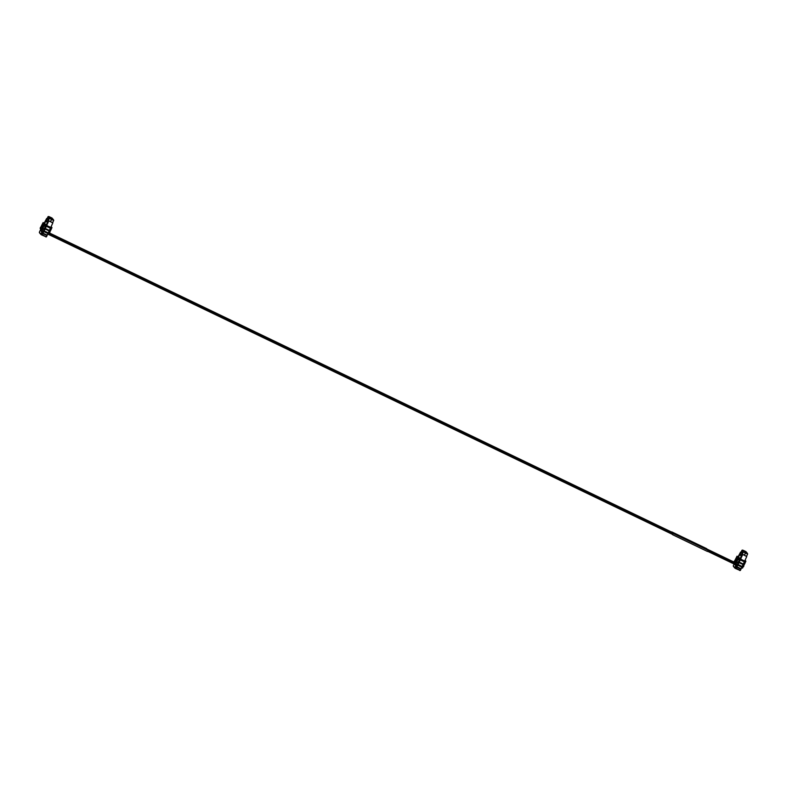<?xml version="1.0" encoding="UTF-8"?>
<svg xmlns="http://www.w3.org/2000/svg" width="787" height="787" viewBox="0 0 787 787"><rect width="100%" height="100%" fill="white"/><g stroke="black" fill="none" stroke-linecap="round" stroke-linejoin="round"><path stroke-width="1.18" d="M738.649 556.921L742.023 550.211L746.027 552.631L743.371 551.972L739.278 560.265M739.19 560.226L740.055 558.485L737.773 556.498L738.934 557.865L738.088 558.013L736.179 561.869L736.789 562.616M741.866 553.261L742.466 552.11L741.826 553.241M741.925 553.32L742.505 552.149L741.885 553.281M740.341 555.179L740.931 554.127L740.331 555.16M741.452 552.779L742.102 551.677L741.443 552.759M740.242 555.061L740.724 553.891L740.242 555.061M740.665 553.802L740.114 554.914L740.665 553.802M740.429 555.278L740.951 554.146L740.419 555.268M741.62 552.976L742.043 552.12L741.61 552.956M741.797 552.533L741.993 552.041M742.062 552.071L741.649 552.779M741.334 552.228L741.738 551.087L741.295 552.189M741.128 556.094L741.659 554.973L741.128 556.094M740.941 555.868L741.472 554.756L740.921 555.858M742.387 552.779L742.013 553.428M741.226 555.002L740.813 555.75L741.226 555.002M741.315 554.737L741.039 555.376L741.374 554.766M741.039 555.435L741.443 554.638M741.049 555.11L741.374 554.609M740.036 554.825L740.419 553.979L740.026 554.796M742.102 553.536L742.672 552.346L742.102 553.536M742.161 553.635L742.78 552.444L742.161 553.635M741.029 555.976L741.561 554.865L741.039 555.976M742.22 553.674L742.79 552.484L742.161 553.625M741.688 553.054L742.259 551.864L741.728 553.084M741.748 552.936L742.102 552.307M740.577 555.445L741.079 554.294L740.557 555.435M740.055 558.485L737.753 556.498M738.236 559.764L739.091 558.022M737.872 559.587L736.396 562.43L737.872 559.587L739.662 560.452M744.345 555.169L745.515 552.877L747.414 553.35L745.899 551.589L742.623 550.074M741.108 555.415L741.384 554.766L741.108 555.415M742.712 552.435L742.338 553.054M744.453 555.219L745.604 552.976L747.65 553.959L746.578 556.242M739.18 561.672L738.462 561.328L737.665 562.892M743.046 565.4L743.597 565.892L745.082 563.059L744.03 562.548M742.023 550.211L743.459 551.884L743.971 551.638M745.614 552.277L747.178 553.163L745.614 552.277M745.397 552.021L746.961 552.907L745.397 552.021M745.181 551.776L746.735 552.651L745.181 551.776M744.955 551.52L746.519 552.395L744.955 551.52M743.656 551.185L745.22 552.071L743.656 551.185M743.43 550.93L744.994 551.815L743.43 550.93M743.213 550.674L744.777 551.559L743.213 550.674M742.997 550.418L744.148 550.831L742.967 550.388M743.872 551.441L745.437 552.326L743.872 551.441M744.738 551.264L746.302 552.14L744.738 551.264M744.522 551.008L746.086 551.884L744.6 550.969M747.414 553.35L747.65 553.959M745.191 560.954L745.889 561.18L745.063 560.216M745.889 561.18L745.053 563.039M743.823 565.519L742.78 565.558M740.518 570.004L742.259 566.748L743.508 566.797L743.676 565.991M742.653 565.597L743.823 566.158M738.619 561.397L737.812 563.02L736.13 562.469L735.825 563.098L736.632 564.043L734.999 567.348L735.786 567.722L737.567 564.122L735.471 568.489L733.277 565.823L734.133 564.033M738.58 562.99L738.295 562.853A12.336 1.948 115.7 0 0 738.472 563.039A12.336 1.948 115.7 0 0 738.511 563.059L742.574 554.314L746.735 556.576L744.325 561.839L740.282 559.901L737.803 565.204L741.846 567.152L740.774 569.011L736.73 567.063L736.17 568.578L738.098 563.876A12.336 1.948 115.7 0 0 737.921 563.62L738.885 562.41M734.714 560.698L734.291 561.751L735.884 563.6M734.999 567.348L734.999 568.204M734.379 564.151L735.697 565.686L736.534 563.984M735.383 568.381L735.786 567.722M735.471 568.489L739.623 570.241M740.626 570.054L739.544 570.388M740.449 570.329L739.81 570.516M734.901 560.383L737.065 556.163L738.088 558.013M736.898 557.816L735.392 560.846L736.898 557.816M735.756 561.269L737.262 558.239L736.13 561.446M738.295 562.853L738.501 562.233M736.17 568.578L740.213 570.526L740.774 569.011M736.73 567.063L737.803 565.204M740.282 559.901A4.624 0.728 115.7 0 1 740.626 559.104L742.692 554.628M746.735 556.576L742.584 554.323M741.846 567.152L744.325 561.839M736.17 568.588L740.341 570.349L736.298 568.401M733.514 566.473L733.277 565.823M740.311 553.566L740.783 552.602M740.557 552.14L737.901 557.127M738.491 556.832L740.213 553.625M738.108 559.705L738.777 558.337M736.878 567.23L740.921 569.178M44.721 223.311L48.096 216.612L52.099 219.022L49.443 218.363L45.351 226.656M45.262 226.617L46.118 224.875L43.846 222.888L45.007 224.256L44.161 224.403L42.252 228.269L42.862 229.017M47.938 219.652L48.548 218.511L47.958 219.671M47.997 219.721L48.568 218.53L47.987 219.711M46.413 221.57L46.905 220.399L46.413 221.57M47.525 219.17L48.066 217.96L47.515 219.16M46.315 221.452L46.817 220.301L46.295 221.432M46.728 220.203L46.167 221.295L46.728 220.203M46.502 221.678L47.004 220.517L46.502 221.678M48.135 218.471L47.682 219.357M47.397 218.629L47.81 217.478L47.397 218.629M47.2 222.485L47.732 221.363L47.181 222.465M47.013 222.268L47.545 221.147L46.994 222.249M47.299 221.393L46.886 222.15L47.299 221.393M47.387 221.127L47.112 221.777L47.456 221.167M47.112 221.826L47.515 221.039M47.112 221.511L47.446 221.009M48.174 219.927L48.745 218.737L48.164 219.917M48.233 220.035L48.853 218.835L48.223 220.026M47.102 222.377L47.712 221.344L47.092 222.357M48.292 220.065L48.863 218.884L48.282 220.055M47.761 219.445L48.341 218.274L47.751 219.435M47.859 219.347L48.105 218.668M47.791 219.484L48.282 218.678L47.781 219.465M46.649 221.845L47.151 220.694L46.63 221.826M46.118 224.875L43.826 222.888M44.298 226.154L45.164 224.423M43.944 225.987L42.468 228.83L43.944 225.987L45.735 226.843M50.417 221.56L51.588 219.268L53.486 219.75L51.972 217.989L48.696 216.474M47.712 218.029L47.456 218.54M48.784 218.835L48.41 219.455M50.525 221.619L51.676 219.376L53.723 220.36L52.65 222.642M45.252 228.063L44.534 227.718L43.738 229.292M49.119 231.791L49.67 232.293L51.155 229.45L50.102 228.948M48.096 216.612L49.532 218.284L50.043 218.029M51.686 218.678L53.25 219.553L51.686 218.678M51.47 218.422L53.034 219.298L51.47 218.422M51.253 218.166L52.808 219.052L51.253 218.166M51.027 217.91L52.178 218.314L50.998 217.881M49.729 217.586L51.283 218.461L49.729 217.586M49.502 217.33L51.066 218.206L49.473 217.291M49.069 216.819L50.634 217.694L49.069 216.819M49.945 217.842L51.509 218.717L49.945 217.842M48.843 216.563L50.407 217.448L48.843 216.563M50.594 217.399L52.149 218.284L50.594 217.399M51.263 227.374L50.437 229.106L50.958 226.99M50.88 227.168L51.962 227.571L51.135 226.617M53.486 219.75L53.723 220.36M51.962 227.571L51.125 229.44M49.896 231.909L48.853 231.958M46.59 236.395L48.332 233.139L49.581 233.188L49.748 232.381M48.725 231.998L49.896 232.559M44.692 227.797L43.885 229.41L42.203 228.86L41.888 229.499L42.705 230.434L41.072 233.739L41.859 234.123L43.639 230.522L41.544 234.89L39.35 232.224L40.56 229.647M44.652 229.391L44.367 229.253A12.336 1.948 115.7 0 0 44.544 229.44A12.336 1.948 115.7 0 1 44.544 229.44L48.646 220.714L52.808 222.967L50.398 228.24L46.354 226.292L43.875 231.594L47.918 233.542L46.846 235.402L42.793 233.454L42.242 234.979L41.878 234.565L44.17 230.276A12.336 1.948 115.7 0 0 43.993 230.011L44.957 228.81M40.786 227.099L40.363 228.151L41.957 230.001M41.072 233.739L41.072 234.595M40.452 230.178L41.76 232.076L42.606 230.384L41.268 229.774L40.845 230.66L41.268 229.774M41.455 234.782L41.859 234.123M41.544 234.89L45.695 236.641M46.699 236.444L45.616 236.779M46.522 236.73L45.872 236.907M40.973 226.784L43.137 222.564L44.161 224.403M42.97 224.206L41.465 227.246L42.97 224.206M41.829 227.669L43.334 224.629L42.203 227.846M44.367 229.253L44.574 228.624M42.36 234.801L46.285 236.926L42.232 234.979L46.285 236.926L46.846 235.402M42.793 233.454L43.875 231.594M46.354 226.292A4.624 0.728 115.7 0 1 46.699 225.495L48.764 221.019M49.925 221.324L52.808 222.967M47.918 233.542L50.398 228.24M39.586 232.873L39.35 232.224M46.384 219.966L46.856 218.993M46.63 218.54L43.964 223.518M44.554 223.233L46.285 220.026M40.934 230.188L40.334 230.414M44.18 226.095L44.849 224.738M42.941 233.631L46.994 235.569M742.78 566.955L742.564 568.086L741.777 567.712M742.613 567.457L742.249 566.768M673.16 533.478L671.803 531.904L706.667 548.657L708.025 550.241L673.16 533.478L672.56 534.688L707.424 551.451L708.025 550.241L735.963 563.679M678.168 535.593L680.578 536.891M671.803 531.904L673.082 533.596L48.282 233.227M672.501 534.403L673.082 533.596M678.03 535.435L680.48 536.665M677.932 535.622L678.669 535.799M680.499 536.626L678.689 535.76M679.545 536.154L679.004 535.888L679.545 536.154M742.731 567.584L742.22 566.827M42.124 231.348L41.219 230.414M741.925 550.29L743.371 551.972L747.65 554.087M737.812 562.636L736.652 562.075M743.853 565.538L742.908 565.086M745.053 561.328L745.732 561.652M734.232 561.249L735.825 563.098M738.245 557.53L738.934 557.865M740.901 568.667L736.858 566.729M738.167 564.535L742.21 566.483M739.101 562.646L743.144 564.594M739.327 562.144L743.381 564.092M744.679 561.052L740.626 559.104M742.731 554.491L746.774 556.439M47.997 216.681L49.443 218.363L53.723 220.478M43.885 229.027L42.724 228.466M49.925 231.929L48.981 231.476M42.468 228.83L43.492 229.322L42.468 228.83M51.116 227.718L51.804 228.053M40.304 227.65L41.888 229.499M44.318 223.931L45.007 224.256M46.974 235.067L42.931 233.119M44.239 230.935L48.282 232.883M45.164 229.047L49.217 230.994M45.4 228.535L49.453 230.483M50.752 227.443L46.699 225.495M48.804 220.891L52.847 222.839M743.597 565.892L742.712 565.469M734.861 568.096L733.366 566.355M742.574 554.314L743.853 554.933M49.67 232.293L48.784 231.86M40.934 234.487L39.439 232.755M736.514 564.013L707.995 550.3M672.964 533.458L48.312 233.168M735.058 562.636L707.159 549.228M671.97 532.317L49.611 233.119M41.131 229.037L40.285 228.633M735.717 563.403L707.808 549.995M672.629 533.084L49.315 233.424M41.79 229.804L40.944 229.391M735.274 562.892L707.375 549.483M672.196 532.573L49.551 233.237M41.347 229.292L40.501 228.889M736.484 564.072L707.966 550.359M42.557 230.473L41.377 229.902M736.052 564.958L707.533 551.244M672.649 534.471L47.85 234.103M735.383 563.02L707.483 549.611M672.305 532.701L49.512 233.286M41.455 229.42L40.609 229.017M735.825 563.531L707.926 550.123M672.747 533.212L49.217 233.444M41.898 229.932L41.052 229.519M672.855 533.34L49.03 233.434M42.036 230.07L41.16 229.647M735.491 563.148L707.592 549.739M672.413 532.829L49.463 233.345M41.563 229.548L40.717 229.145M734.95 562.518L707.041 549.1M671.862 532.189L49.64 233.06M41.022 228.909L40.176 228.505M735.609 563.276L707.7 549.867M672.521 532.956L49.394 233.385M41.672 229.676L40.835 229.273M735.166 562.764L707.267 549.356M672.088 532.445L49.581 233.178M41.239 229.165L40.393 228.761"/></g></svg>
